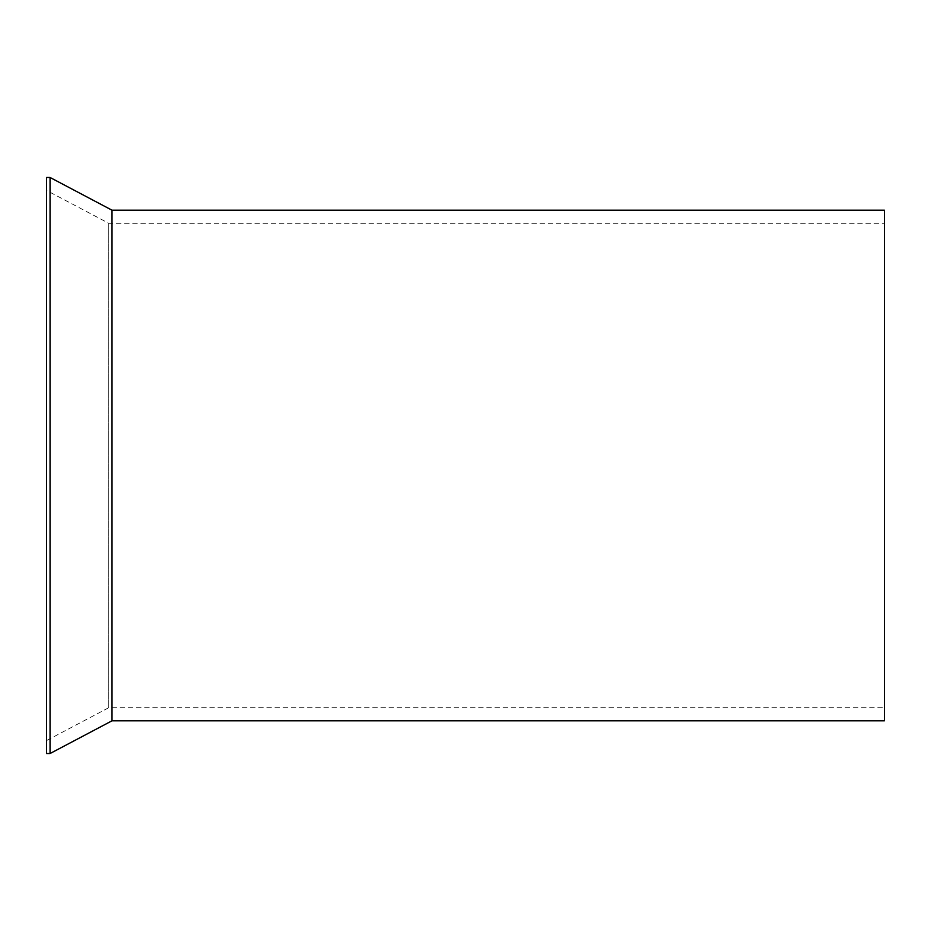 <?xml version="1.0" encoding="UTF-8"?>
<svg xmlns="http://www.w3.org/2000/svg" width="931" height="931" viewBox="0 0 931 931"><rect width="100%" height="100%" fill="white"/><g stroke="black" fill="none" stroke-linecap="round" stroke-linejoin="round"><path stroke-width="0.7" stroke-dasharray="4.66 3.49" d="M884.45 720.803L884.45 210.197M112.011 720.803L112.011 210.197M46.806 740.436L108.764 707.7L884.45 707.7L884.45 223.3L108.764 223.3L108.764 707.7L108.764 223.289L46.806 190.564L46.818 740.436L46.55 190.564L46.55 740.436L46.55 190.564M884.45 707.7L884.45 223.289M50.053 177.472L50.053 753.528M46.55 753.528L46.55 177.472"/><path stroke-width="1.4" d="M884.45 210.208L884.45 720.803L112.011 720.803L50.053 753.528L50.053 177.472L112.011 210.197L884.45 210.197M112.011 210.208L112.011 720.803M50.053 177.472L46.55 177.472L46.55 753.528L50.053 753.528"/></g></svg>

